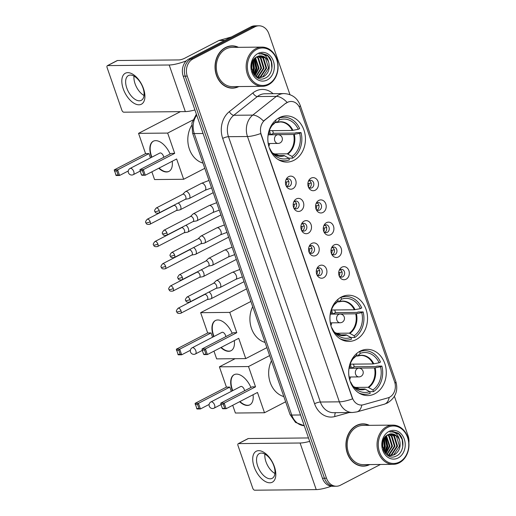 <?xml version="1.0" encoding="UTF-8"?>
<svg xmlns="http://www.w3.org/2000/svg" width="516" height="516" viewBox="0 0 516 516"><rect width="100%" height="100%" fill="white"/><g stroke="black" fill="none" stroke-linecap="round" stroke-linejoin="round"><path stroke-width="0.77" d="M341.353 297.023A23.104 18.808 89.4 0 0 330.324 322.984A23.104 18.808 89.4 0 0 348.951 341.418A23.104 18.808 89.4 0 0 356.098 339.605A23.104 18.808 89.4 0 0 367.134 313.651A23.104 18.808 89.4 0 0 348.506 295.216A23.104 18.808 89.4 0 0 341.353 297.023M360.11 351.177A23.104 18.808 89.4 0 0 349.074 377.132A23.104 18.808 89.4 0 0 367.702 395.572A23.104 18.808 89.4 0 0 374.855 393.76A23.104 18.808 89.4 0 0 385.884 367.805A23.104 18.808 89.4 0 0 367.257 349.364A23.104 18.808 89.4 0 0 360.11 351.177M279.259 117.7A23.104 18.808 89.4 0 0 268.223 143.661A23.104 18.808 89.4 0 0 286.857 162.095A23.104 18.808 89.4 0 0 294.004 160.282A23.104 18.808 89.4 0 0 305.04 134.328A23.104 18.808 89.4 0 0 286.412 115.894A23.104 18.808 89.4 0 0 279.259 117.7M292.862 188.688A6.54 5.321 -90.6 0 1 286.335 186.244A6.54 5.321 -90.6 0 1 286.264 179.168A6.54 5.321 -90.6 0 1 288.689 176.64A6.54 5.321 -90.6 0 1 295.674 180.123A6.54 5.321 -90.6 0 1 292.862 188.688M285.954 185.412A3.922 3.193 89.4 0 0 288.283 186.611A3.922 3.193 89.4 0 0 289.502 186.302A3.922 3.193 89.4 0 0 291.372 181.896A3.922 3.193 89.4 0 0 288.212 178.762A3.922 3.193 89.4 0 0 286.993 179.071A3.922 3.193 89.4 0 0 285.903 180.007M300.57 210.941A6.54 5.321 -90.6 0 1 294.043 208.496A6.54 5.321 -90.6 0 1 293.972 201.427A6.54 5.321 -90.6 0 1 296.397 198.892A6.54 5.321 -90.6 0 1 303.382 202.375A6.54 5.321 -90.6 0 1 300.57 210.941M293.662 207.664A3.922 3.193 89.4 0 0 295.99 208.864A3.922 3.193 89.4 0 0 297.203 208.554A3.922 3.193 89.4 0 0 299.08 204.149A3.922 3.193 89.4 0 0 295.913 201.021A3.922 3.193 89.4 0 0 294.7 201.324A3.922 3.193 89.4 0 0 293.61 202.266M308.278 233.2A6.54 5.321 -90.6 0 1 301.75 230.749A6.54 5.321 -90.6 0 1 301.679 223.68A6.54 5.321 -90.6 0 1 304.105 221.145A6.54 5.321 -90.6 0 1 311.09 224.634A6.54 5.321 -90.6 0 1 308.278 233.2M301.37 229.917A3.922 3.193 89.4 0 0 303.698 231.116A3.922 3.193 89.4 0 0 304.911 230.813A3.922 3.193 89.4 0 0 306.788 226.401A3.922 3.193 89.4 0 0 303.621 223.273A3.922 3.193 89.4 0 0 302.408 223.583A3.922 3.193 89.4 0 0 301.318 224.518M315.986 255.452A6.54 5.321 -90.6 0 1 309.452 253.008A6.54 5.321 -90.6 0 1 309.387 245.932A6.54 5.321 -90.6 0 1 311.812 243.404A6.54 5.321 -90.6 0 1 318.798 246.887A6.54 5.321 -90.6 0 1 315.986 255.452M309.078 252.176A3.922 3.193 89.4 0 0 311.406 253.375A3.922 3.193 89.4 0 0 312.619 253.066A3.922 3.193 89.4 0 0 314.489 248.66A3.922 3.193 89.4 0 0 311.329 245.526A3.922 3.193 89.4 0 0 310.116 245.835A3.922 3.193 89.4 0 0 309.026 246.771M323.693 277.705A6.54 5.321 -90.6 0 1 317.159 275.26A6.54 5.321 -90.6 0 1 317.095 268.191A6.54 5.321 -90.6 0 1 319.52 265.656A6.54 5.321 -90.6 0 1 326.499 269.139A6.54 5.321 -90.6 0 1 323.693 277.705M316.785 274.428A3.922 3.193 89.4 0 0 319.114 275.628A3.922 3.193 89.4 0 0 320.326 275.318A3.922 3.193 89.4 0 0 322.197 270.913A3.922 3.193 89.4 0 0 319.036 267.785A3.922 3.193 89.4 0 0 317.824 268.088A3.922 3.193 89.4 0 0 316.727 269.03M315.263 190.204A6.54 5.321 -90.6 0 1 308.736 187.753A6.54 5.321 -90.6 0 1 308.665 180.684A6.54 5.321 -90.6 0 1 311.09 178.149A6.54 5.321 -90.6 0 1 318.075 181.638A6.54 5.321 -90.6 0 1 315.263 190.204M308.355 186.921A3.922 3.193 89.4 0 0 310.684 188.121A3.922 3.193 89.4 0 0 311.896 187.818A3.922 3.193 89.4 0 0 313.773 183.406A3.922 3.193 89.4 0 0 310.606 180.278A3.922 3.193 89.4 0 0 309.394 180.587A3.922 3.193 89.4 0 0 308.304 181.522M322.971 212.457A6.54 5.321 -90.6 0 1 316.437 210.012A6.54 5.321 -90.6 0 1 316.373 202.936A6.54 5.321 -90.6 0 1 318.798 200.408A6.54 5.321 -90.6 0 1 325.783 203.891A6.54 5.321 -90.6 0 1 322.971 212.457M316.063 209.18A3.922 3.193 89.4 0 0 318.391 210.38A3.922 3.193 89.4 0 0 319.604 210.07A3.922 3.193 89.4 0 0 321.481 205.665A3.922 3.193 89.4 0 0 318.314 202.53A3.922 3.193 89.4 0 0 317.101 202.84A3.922 3.193 89.4 0 0 316.011 203.775M330.679 234.709A6.54 5.321 -90.6 0 1 324.145 232.265A6.54 5.321 -90.6 0 1 324.08 225.195A6.54 5.321 -90.6 0 1 326.505 222.66A6.54 5.321 -90.6 0 1 333.484 226.143A6.54 5.321 -90.6 0 1 330.679 234.709M323.771 231.432A3.922 3.193 89.4 0 0 326.099 232.632A3.922 3.193 89.4 0 0 327.312 232.323A3.922 3.193 89.4 0 0 329.182 227.917A3.922 3.193 89.4 0 0 326.022 224.789A3.922 3.193 89.4 0 0 324.809 225.092A3.922 3.193 89.4 0 0 323.719 226.034M338.38 256.968A6.54 5.321 -90.6 0 1 331.853 254.517A6.54 5.321 -90.6 0 1 331.782 247.448A6.54 5.321 -90.6 0 1 334.207 244.913A6.54 5.321 -90.6 0 1 341.192 248.402A6.54 5.321 -90.6 0 1 338.38 256.968M331.472 253.685A3.922 3.193 89.4 0 0 333.8 254.885A3.922 3.193 89.4 0 0 335.019 254.582A3.922 3.193 89.4 0 0 336.89 250.17A3.922 3.193 89.4 0 0 333.729 247.041A3.922 3.193 89.4 0 0 332.51 247.351A3.922 3.193 89.4 0 0 331.42 248.286M346.088 279.221A6.54 5.321 -90.6 0 1 339.56 276.776A6.54 5.321 -90.6 0 1 339.489 269.7A6.54 5.321 -90.6 0 1 341.915 267.172A6.54 5.321 -90.6 0 1 348.9 270.655A6.54 5.321 -90.6 0 1 346.088 279.221M339.18 275.944A3.922 3.193 89.4 0 0 341.508 277.144A3.922 3.193 89.4 0 0 342.721 276.834A3.922 3.193 89.4 0 0 344.598 272.429A3.922 3.193 89.4 0 0 341.431 269.294A3.922 3.193 89.4 0 0 340.218 269.604A3.922 3.193 89.4 0 0 339.128 270.539M285.961 103.335A11.771 9.585 -90.6 0 1 287.431 102.381A11.771 9.585 -90.6 0 1 291.076 101.459A11.771 9.585 -90.6 0 1 300.002 108.657L394.592 381.814A11.771 9.585 -90.6 0 1 387.948 397.862L363.374 404.75A11.771 9.585 -90.6 0 1 361.323 405.047A11.771 9.585 -90.6 0 1 352.389 397.849L261.238 134.599A11.771 9.585 -90.6 0 1 264.818 120.144L285.593 103.342L288.573 101.826M340.173 269.629A3.922 3.193 -90.6 0 1 342.134 273.209A3.922 3.193 -90.6 0 1 340.238 276.834M332.465 247.377A3.922 3.193 -90.6 0 1 334.426 250.957A3.922 3.193 -90.6 0 1 332.536 254.575M324.757 225.118A3.922 3.193 -90.6 0 1 326.718 228.704A3.922 3.193 -90.6 0 1 324.828 232.323M317.05 202.865A3.922 3.193 -90.6 0 1 319.017 206.445A3.922 3.193 -90.6 0 1 317.121 210.07M309.348 180.613A3.922 3.193 -90.6 0 1 311.309 184.193A3.922 3.193 -90.6 0 1 309.413 187.811M317.772 268.114A3.922 3.193 -90.6 0 1 319.733 271.7A3.922 3.193 -90.6 0 1 317.843 275.318M310.064 245.861A3.922 3.193 -90.6 0 1 312.032 249.447A3.922 3.193 -90.6 0 1 310.135 253.066M302.357 223.609A3.922 3.193 -90.6 0 1 304.324 227.188A3.922 3.193 -90.6 0 1 302.428 230.813M294.655 201.35A3.922 3.193 -90.6 0 1 296.616 204.936A3.922 3.193 -90.6 0 1 294.72 208.554M286.948 179.097A3.922 3.193 -90.6 0 1 288.908 182.683A3.922 3.193 -90.6 0 1 287.019 186.302M238.476 47.33A21.143 17.215 89.4 0 0 232.039 45.866A21.143 17.215 89.4 0 0 225.498 47.524A21.143 17.215 89.4 0 0 215.398 71.279A21.143 17.215 89.4 0 0 232.445 88.152A21.143 17.215 89.4 0 0 238.85 86.559M231.432 88.12A21.143 17.215 89.4 0 0 232.935 87.92M369.372 425.339A21.143 17.215 89.4 0 0 362.942 423.875A21.143 17.215 89.4 0 0 356.395 425.532A21.143 17.215 89.4 0 0 346.3 449.288A21.143 17.215 89.4 0 0 363.348 466.154A21.143 17.215 89.4 0 0 369.753 464.568M362.335 466.129A21.143 17.215 89.4 0 0 363.832 465.929M287.109 102.394L287.128 102.381A15.254 7.482 51.5 0 0 276.344 96.369A17.434 14.196 -90.6 0 1 278.524 94.95A17.434 14.196 -90.6 0 1 283.923 93.583L264.94 93.764A17.434 14.196 89.4 0 0 259.542 95.131A17.434 14.196 89.4 0 0 257.361 96.55L233.806 115.274A17.434 14.196 89.4 0 0 228.491 136.695L320.372 402.022A17.434 14.196 89.4 0 0 333.6 412.69L352.583 412.503A17.434 14.196 -90.6 0 1 339.354 401.841L247.48 136.514A15.254 3.373 -19.1 0 0 260.683 133.541L352.563 398.868A15.254 3.373 160.9 0 1 339.354 401.841L320.372 402.022A4.36 0.968 -19.1 0 0 314.573 403.738L222.699 138.411A21.795 17.744 -90.6 0 1 229.336 111.637L252.892 92.912A21.795 17.744 -90.6 0 1 273.054 93.686M289.953 94.641L268.881 33.798A13.081 10.649 89.4 0 0 258.961 25.8L254.91 25.839A13.081 10.649 89.4 0 0 250.866 26.864L188.83 59.024A13.081 10.649 89.4 0 0 183.212 76.155L322.455 478.261L324.48 478.242A13.081 10.649 89.4 0 0 334.4 486.246A13.081 10.649 89.4 0 1 324.48 478.242L185.238 76.136L324.48 478.242L326.505 478.222A13.081 10.649 89.4 0 0 336.426 486.227A13.081 10.649 89.4 0 0 340.47 485.201L380.46 464.465M188.83 59.024L190.855 59.005A13.081 10.649 89.4 0 0 185.238 76.136A13.081 10.649 89.4 0 1 190.855 59.005L252.892 26.845L190.855 59.005L192.881 58.985A13.081 10.649 89.4 0 0 187.256 76.116L326.505 478.222M256.936 25.819A13.081 10.649 89.4 0 0 252.892 26.845A13.081 10.649 89.4 0 1 256.936 25.819M222.699 138.411A4.36 0.968 -19.1 0 1 228.491 136.695L247.48 136.514A17.434 14.196 -90.6 0 1 252.788 115.094A15.254 7.482 51.5 0 1 263.495 121.054L285.593 103.342M408.891 442.722A13.081 10.649 89.4 0 0 408.13 435.91L394.424 396.34M258.961 25.8A13.081 10.649 89.4 0 0 254.917 26.826L192.881 58.985M363.432 424.094A21.143 17.215 89.4 0 0 361.929 423.92M232.529 46.092A21.143 17.215 89.4 0 0 231.033 45.911M322.455 478.261A13.081 10.649 89.4 0 0 332.375 486.265L336.426 486.227M123.24 88.823A17.434 9.359 62.6 0 1 127.8 72.653A17.434 9.359 62.6 0 1 143.493 88.629A17.434 9.359 62.6 0 1 138.927 104.793A17.434 9.359 62.6 0 1 123.24 88.823M142.971 87.862A13.951 7.488 -117.4 0 0 128.452 75.555A13.951 7.488 -117.4 0 0 126.775 88.017A13.951 7.488 -117.4 0 0 141.294 100.323A13.951 7.488 -117.4 0 0 142.971 87.862M144.035 95.479A13.951 7.488 62.6 0 1 135.063 83.721A13.951 7.488 62.6 0 1 133.992 76.11M186.353 60.836A17.434 3.857 160.9 0 1 169.19 65.003L107.676 65.597A2.18 1.167 -117.4 0 0 107.373 65.667A2.18 1.167 -117.4 0 0 107.109 67.615L121.853 110.198A2.18 1.167 -117.4 0 0 123.814 112.191L185.328 111.598L169.19 65.003M194.913 109.947A17.434 3.857 160.9 0 1 185.328 111.598M107.373 65.667L117.164 60.591A2.18 1.167 62.6 0 1 117.474 60.514L178.988 59.927A4.36 0.968 -19.1 0 0 184.78 58.205L218.919 40.512A2.18 1.774 -90.6 0 1 219.216 40.396L231.316 36.997M268.604 83.992A18.744 15.261 89.4 0 0 276.66 59.437A18.744 15.261 89.4 0 0 256.639 49.446A18.744 15.261 89.4 0 0 248.583 73.994A18.744 15.261 89.4 0 0 268.604 83.992M268.372 84.798A19.614 15.97 89.4 0 0 277.743 62.758A19.614 15.97 89.4 0 0 261.928 47.104A19.614 15.97 89.4 0 0 255.852 48.646A19.614 15.97 89.4 0 0 246.487 70.679A19.614 15.97 89.4 0 0 262.302 86.333A19.614 15.97 89.4 0 0 268.372 84.798M261.928 47.104L232.058 47.395A19.614 15.97 89.4 0 0 225.982 48.93A19.614 15.97 89.4 0 0 216.617 70.969A19.614 15.97 89.4 0 0 232.432 86.624L262.302 86.333M237.986 47.337A20.924 17.034 89.4 0 0 232.045 46.085L230.02 46.105A20.924 17.034 89.4 0 0 229.53 46.117M232.045 46.085A20.924 17.034 89.4 0 0 225.569 47.724A20.924 17.034 89.4 0 0 215.572 71.234A20.924 17.034 89.4 0 0 232.445 87.933A20.924 17.034 89.4 0 0 238.36 86.565M258.135 56.25L261.064 58.095L264.115 68.144L258.368 76.832L257.361 77.252M257.806 56.373L260.425 58.102L263.483 68.151L257.729 76.839L257.045 77.142M259.425 55.928L263.592 58.069L266.649 68.118L260.896 76.807L258.632 77.548M258.316 77.6L257.368 77.664M259.103 55.986L262.96 58.076L266.017 68.125L260.264 76.813L258.316 77.497M258 77.555L257.323 77.645M268.746 62.507A10.9 8.875 89.4 0 0 260.477 55.838A10.9 8.875 89.4 0 0 257.103 56.696C245.751 61.668 254.136 84.256 265.301 78.039C273.532 74.756 274.331 59.656 267.004 55.025L261.831 53.464L258.948 53.98C264.044 53.354 267.307 56.199 268.746 62.507C270.165 68.854 268.391 73.614 263.424 76.787L259.896 77.639L255.813 76.581M260.399 55.838L265.488 58.056L268.546 68.099L262.792 76.794L259.58 77.639M259.896 77.639L256.684 77.245M252.917 60.998L253.995 68.241L252.73 72.33M252.595 61.707L253.356 68.247L252.44 71.608M254.214 58.998L256.523 68.215L253.878 74.414M253.891 59.411L255.891 68.222L253.595 73.975M255.517 57.702L259.051 68.189L254.988 75.794M255.188 57.979L258.419 68.196L254.717 75.491M256.833 56.831L258.529 58.121L261.586 68.17L256.091 76.723M256.497 57.018L257.897 58.127L260.954 68.177L255.781 76.549M258.032 53.458A14.384 11.713 89.4 0 0 251.847 72.305A14.384 11.713 89.4 0 0 267.211 79.974A14.384 11.713 89.4 0 0 273.396 61.133A14.384 11.713 89.4 0 0 258.032 53.458M229.936 87.946A20.924 17.034 89.4 0 0 230.42 87.952L232.445 87.933M261.818 53.464L268.068 56.16L271.306 61.578L271.88 68.383L271.455 70.531M254.646 58.508L256.691 68.525L254.311 75.007M253.156 60.553L254.156 68.551L252.969 72.859M251.698 65.093L251.666 68.241M254.84 58.308L257.007 68.525L254.485 75.22M253.337 60.237L254.472 68.551L253.137 73.182M251.885 63.99L251.827 69.357M269.662 148.872L269.933 148.731A19.963 16.254 89.4 0 0 273.622 154.226A19.963 16.254 89.4 0 0 288.799 158.154L284.013 155.522L276.899 155.587M269.288 130.729A17.086 13.913 -90.6 0 1 270.661 134.702L273.39 133.289A20.705 16.86 89.4 0 0 272.571 130.651M273.39 133.289L295.158 133.076L295.978 132.657L301.041 132.606A21.795 17.744 89.4 0 1 292.656 158.154L288.818 158.193M277.872 159.399A21.795 17.744 89.4 0 0 284.31 160.811A21.795 17.744 89.4 0 0 289.392 159.85L288.799 158.154M292.656 158.154L292.069 156.458A19.963 16.254 89.4 0 0 299.661 133.321L301.041 132.606M275.654 120.183L276.137 121.576A19.963 16.254 89.4 0 0 273.332 124.014A19.963 16.254 89.4 0 0 268.539 144.712L268.436 144.77M299.661 133.321L293.63 134.483L270.661 134.702M273.699 153.955L287.277 153.826L292.069 156.458M269.475 148.382L269.933 148.731M273.577 124.163L272.384 125.124A17.292 14.08 89.4 0 1 273.667 124.085L276.137 121.576M191.559 125.549A23.975 19.518 89.4 0 0 202.982 163.108M278.382 118.19L278.814 118.183A21.795 17.744 89.4 0 1 283.89 117.222A21.795 17.744 89.4 0 1 299.648 128.587L298.267 129.303A19.963 16.254 89.4 0 0 279.401 119.886L278.814 118.183M269.3 130.683L292.237 130.464L298.267 129.303M279.401 119.886L276.931 122.395L275.125 122.602M292.927 130.38A17.292 14.08 89.4 0 0 276.931 122.395L276.46 122.589M268.791 132.238A16.389 13.345 -90.6 0 1 269.584 134.799M269.668 143.513A16.389 13.345 -90.6 0 1 268.823 146.351M172.196 161.282A17.002 9.127 62.6 0 1 168.925 171.409A17.002 9.127 62.6 0 1 158.767 168.248M151.569 157.328A17.002 9.127 62.6 0 1 151.233 156.406A17.002 9.127 62.6 0 1 153.278 141.223A17.002 9.127 62.6 0 1 170.112 154.007M128.278 170.964L119.57 175.479L116.177 175.517L114.23 169.893L145.577 153.639L138.546 133.354L180.419 111.65M204.787 168.319L183.657 179.271L154.548 179.549L151.872 171.822M145.577 153.639L148.963 153.607L150.453 157.909M183.657 179.271L176.633 158.986L145.286 175.234L141.894 175.266L141.468 174.795L145.286 175.234L143.338 169.609L142.461 170.757L143.848 174.776M174.685 153.362L171.293 153.394L139.946 169.641L143.338 169.609L174.685 153.362L167.661 133.076L138.546 133.354M167.661 133.076L192.713 120.086M114.23 169.893L117.622 169.861L148.963 153.607M114.359 171.028L116.739 171.002L117.622 169.861L119.57 175.479L118.132 175.021L116.739 171.002M115.752 175.047L118.132 175.021M142.461 170.757L140.081 170.783L141.468 174.795M139.946 169.641L140.081 170.783M163.72 157.316A3.489 1.871 -117.4 0 0 160.315 152.929A3.489 1.871 -117.4 0 0 159.825 153.046L130.109 168.448A3.489 1.871 62.6 0 1 130.606 168.332A3.489 1.871 62.6 0 1 133.741 171.525A3.489 1.871 62.6 0 1 133.321 174.64L140.184 171.086M169.087 171.318A17.002 9.127 62.6 0 1 166.855 171.809A17.002 9.127 62.6 0 1 159.096 168.074M151.891 157.161A17.002 9.127 62.6 0 1 153.446 141.139M331.756 328.195L332.027 328.053A19.963 16.254 89.4 0 0 335.716 333.549A19.963 16.254 89.4 0 0 350.899 337.477L346.107 334.845L338.993 334.91M331.382 310.051A17.086 13.913 -90.6 0 1 332.755 314.025L335.484 312.612A20.705 16.86 89.4 0 0 334.665 309.974M335.484 312.612L357.253 312.399L358.072 311.98L363.135 311.928A21.795 17.744 89.4 0 1 354.75 337.477L350.912 337.516M339.973 338.722A21.795 17.744 89.4 0 0 346.404 340.134A21.795 17.744 89.4 0 0 351.486 339.173L350.899 337.477M354.75 337.477L354.163 335.781A19.963 16.254 89.4 0 0 361.755 312.644L363.135 311.928M337.748 299.506L338.232 300.899A19.963 16.254 89.4 0 0 335.426 303.337A19.963 16.254 89.4 0 0 330.64 324.035L330.537 324.093M361.755 312.644L355.724 313.805L332.755 314.025M335.8 333.278L349.377 333.149L354.163 335.781M331.575 327.705L332.027 328.053M334.484 304.44A17.292 14.08 89.4 0 1 335.761 303.408L338.232 300.899M252.692 306.652A23.975 19.518 89.4 0 0 265.076 342.43M340.476 297.513L340.908 297.506A21.795 17.744 89.4 0 1 345.991 296.545A21.795 17.744 89.4 0 1 361.742 307.91L360.368 308.626A19.963 16.254 89.4 0 0 341.495 299.203L340.908 297.506M331.401 310.006L354.331 309.787L360.368 308.626M341.495 299.203L339.025 301.718L337.219 301.925M355.021 309.703A17.292 14.08 89.4 0 0 339.025 301.718L338.56 301.912M330.885 311.561A16.389 13.345 -90.6 0 1 331.678 314.121M331.762 322.835A16.389 13.345 -90.6 0 1 330.924 325.673M234.296 340.605A17.002 9.127 62.6 0 1 231.026 350.732A17.002 9.127 62.6 0 1 220.867 347.571M213.663 336.651A17.002 9.127 62.6 0 1 213.327 335.729A17.002 9.127 62.6 0 1 215.372 320.546A17.002 9.127 62.6 0 1 232.206 333.33M190.372 350.287L181.664 354.802L178.272 354.84L176.324 349.216L207.671 332.962L200.647 312.677L246.538 288.889M266.882 347.642L245.751 358.594L216.643 358.872L213.966 351.144M207.671 332.962L211.063 332.93L212.547 337.232M245.751 358.594L238.727 338.309L207.38 354.557L203.994 354.589L203.568 354.118L207.38 354.557L205.433 348.932L204.555 350.08L205.949 354.099M236.78 332.685L233.387 332.717L202.046 348.964L205.433 348.932L236.78 332.685L229.755 312.399L200.647 312.677M229.755 312.399L250.886 301.447M176.324 349.216L179.716 349.184L211.063 332.93M176.459 350.351L178.839 350.325L179.716 349.184L181.664 354.802L180.226 354.344L178.839 350.325M177.846 354.369L180.226 354.344M204.555 350.08L202.175 350.106L203.568 354.118M202.046 348.964L202.175 350.106M225.821 336.638A3.489 1.871 -117.4 0 0 222.415 332.252A3.489 1.871 -117.4 0 0 221.919 332.368L192.21 347.771A3.489 1.871 62.6 0 1 192.7 347.655A3.489 1.871 62.6 0 1 195.841 350.848A3.489 1.871 62.6 0 1 195.416 353.963L202.278 350.409M231.187 350.641A17.002 9.127 62.6 0 1 228.949 351.132A17.002 9.127 62.6 0 1 221.19 347.397M213.992 336.484A17.002 9.127 62.6 0 1 215.54 320.462M350.506 382.343L350.777 382.208A19.963 16.254 89.4 0 0 354.466 387.703A19.963 16.254 89.4 0 0 369.65 391.625L364.864 388.993L357.743 389.064M350.138 364.199A17.086 13.913 -90.6 0 1 351.506 368.179L354.234 366.76A20.705 16.86 89.4 0 0 353.415 364.128M354.234 366.76L376.003 366.553L376.822 366.128L381.885 366.076A21.795 17.744 89.4 0 1 373.5 391.631L369.662 391.663M358.723 392.87A21.795 17.744 89.4 0 0 365.16 394.288A21.795 17.744 89.4 0 0 370.236 393.321L369.65 391.625M373.5 391.631L372.913 389.935A19.963 16.254 89.4 0 0 380.511 366.792L381.885 366.076M356.498 353.654L356.982 355.047A19.963 16.254 89.4 0 0 354.176 357.485A19.963 16.254 89.4 0 0 349.39 378.189L349.287 378.241M380.511 366.792L374.474 367.953L351.506 368.179M354.55 387.432L368.127 387.297L372.913 389.935M350.325 381.853L350.777 382.208M354.428 357.633L353.228 358.601A17.292 14.08 89.4 0 1 354.511 357.562L356.982 355.047M271.442 360.807A23.975 19.518 89.4 0 0 283.826 396.578M359.233 351.667L359.658 351.66A21.795 17.744 89.4 0 1 364.741 350.693A21.795 17.744 89.4 0 1 380.498 362.064L379.118 362.774A19.963 16.254 89.4 0 0 360.245 353.357L359.658 351.66M350.151 364.161L373.081 363.941L379.118 362.774M360.245 353.357L357.782 355.866L355.976 356.079M373.771 363.851A17.292 14.08 89.4 0 0 357.782 355.866L357.311 356.066M349.635 365.715A16.389 13.345 -90.6 0 1 350.428 368.269M350.512 376.99A16.389 13.345 -90.6 0 1 349.674 379.821M253.046 394.759A17.002 9.127 62.6 0 1 249.776 404.879A17.002 9.127 62.6 0 1 239.618 401.719M232.413 390.799A17.002 9.127 62.6 0 1 232.077 389.883A17.002 9.127 62.6 0 1 234.122 374.693A17.002 9.127 62.6 0 1 250.957 387.477M209.128 404.441L200.414 408.956L197.022 408.988L195.08 403.364L226.421 387.116L219.397 366.831L235.083 358.697M285.632 401.79L264.502 412.742L235.393 413.026L232.716 405.292M226.421 387.116L229.814 387.084L231.303 391.38M264.502 412.742L257.478 392.457L226.137 408.711L222.744 408.743L222.319 408.272L226.137 408.711L224.189 403.086L223.305 404.228L224.699 408.246M255.53 386.832L252.137 386.865L220.796 403.119L224.189 403.086L255.53 386.832L248.506 366.547L219.397 366.831M248.506 366.547L269.636 355.595M195.08 403.364L198.466 403.331L229.814 387.084M195.209 404.499L197.589 404.48L198.466 403.331L200.414 408.956L198.976 408.498L197.589 404.48M196.602 408.517L198.976 408.498M223.305 404.228L220.925 404.254L222.319 408.272M220.796 403.119L220.925 404.254M244.571 390.793A3.489 1.871 -117.4 0 0 241.165 386.407A3.489 1.871 -117.4 0 0 240.669 386.523L210.96 401.925A3.489 1.871 62.6 0 1 211.45 401.809A3.489 1.871 62.6 0 1 214.591 405.002A3.489 1.871 62.6 0 1 214.172 408.117L221.035 404.557M249.938 404.789A17.002 9.127 62.6 0 1 247.699 405.286A17.002 9.127 62.6 0 1 239.946 401.551M232.742 390.631A17.002 9.127 62.6 0 1 234.29 374.61M311.303 182.961L307.865 183.677M308.342 186.895A4.792 3.902 89.4 0 0 308.949 183.67M179.626 209.915A3.922 2.109 -117.4 0 0 179.858 209.896A3.922 2.109 -117.4 0 0 180.181 209.786A3.922 2.109 -117.4 0 0 180.652 206.284A3.922 2.109 -117.4 0 0 178.188 203.007M176.182 210.593A2.832 1.522 -117.4 0 0 176.414 210.509A2.832 1.522 -117.4 0 0 176.756 207.98A2.832 1.522 -117.4 0 0 174.208 205.387A2.832 1.522 -117.4 0 0 173.808 205.478L147.228 219.255C145.609 221.177 145.151 222.325 145.854 222.699A2.832 0.626 160.9 0 0 146.409 222.873A2.832 0.626 -19.1 0 0 150.175 221.757A2.832 1.522 -117.4 0 0 147.228 219.255M308.697 181.084L309.652 180.794M319.011 205.213L315.573 205.936M316.05 209.148A4.792 3.902 89.4 0 0 316.656 205.923M187.334 232.174A3.922 2.109 -117.4 0 0 187.566 232.148A3.922 2.109 -117.4 0 0 187.889 232.039A3.922 2.109 -117.4 0 0 188.359 228.536A3.922 2.109 -117.4 0 0 185.895 225.266M183.89 232.845A2.832 1.522 -117.4 0 0 184.122 232.768A2.832 1.522 -117.4 0 0 184.464 230.233A2.832 1.522 -117.4 0 0 181.909 227.64A2.832 1.522 -117.4 0 0 181.509 227.737L154.935 241.514C153.31 243.429 152.859 244.578 153.562 244.958A2.832 0.626 160.9 0 0 154.116 245.126A2.832 0.626 -19.1 0 0 157.883 244.01A2.832 1.522 -117.4 0 0 154.935 241.514M316.405 203.336L317.359 203.052M326.718 227.472L323.28 228.188M323.758 231.4A4.792 3.902 89.4 0 0 324.364 228.175M195.042 254.427A3.922 2.109 -117.4 0 0 195.274 254.407A3.922 2.109 -117.4 0 0 195.59 254.298A3.922 2.109 -117.4 0 0 196.067 250.789A3.922 2.109 -117.4 0 0 193.603 247.519M191.597 255.097A2.832 1.522 -117.4 0 0 191.823 255.02A2.832 1.522 -117.4 0 0 192.165 252.492A2.832 1.522 -117.4 0 0 189.617 249.892A2.832 1.522 -117.4 0 0 189.217 249.989L162.643 263.766C161.018 265.682 160.56 266.83 161.269 267.211A2.832 0.626 160.9 0 0 161.824 267.385A2.832 0.626 -19.1 0 0 165.591 266.269A2.832 1.522 -117.4 0 0 162.643 263.766M324.113 225.589L325.067 225.305M334.426 249.725L330.988 250.441M331.466 253.659A4.792 3.902 89.4 0 0 332.072 250.434M202.743 276.679A3.922 2.109 -117.4 0 0 202.982 276.66A3.922 2.109 -117.4 0 0 203.298 276.55A3.922 2.109 -117.4 0 0 203.768 273.048A3.922 2.109 -117.4 0 0 201.305 269.771M199.299 277.356A2.832 1.522 -117.4 0 0 199.531 277.273A2.832 1.522 -117.4 0 0 199.873 274.744A2.832 1.522 -117.4 0 0 197.325 272.151A2.832 1.522 -117.4 0 0 196.925 272.242L170.345 286.019C168.726 287.941 168.268 289.089 168.977 289.463A2.832 0.626 160.9 0 0 169.532 289.637A2.832 0.626 -19.1 0 0 173.299 288.521A2.832 1.522 -117.4 0 0 170.345 286.019M331.814 247.848L332.775 247.557M342.127 271.977L338.696 272.7M339.167 275.912A4.792 3.902 89.4 0 0 339.773 272.687M210.451 298.938A3.922 2.109 -117.4 0 0 210.683 298.912A3.922 2.109 -117.4 0 0 211.005 298.803A3.922 2.109 -117.4 0 0 211.476 295.3A3.922 2.109 -117.4 0 0 209.012 292.03M207.006 299.609A2.832 1.522 -117.4 0 0 207.239 299.532A2.832 1.522 -117.4 0 0 207.58 296.997A2.832 1.522 -117.4 0 0 205.033 294.404A2.832 1.522 -117.4 0 0 204.633 294.501L178.052 308.278C176.433 310.193 175.975 311.341 176.678 311.722A2.832 0.626 160.9 0 0 177.233 311.89A2.832 0.626 -19.1 0 0 181 310.774A2.832 1.522 -117.4 0 0 178.052 308.278M339.522 270.1L340.483 269.816M288.908 181.445L285.471 182.167M285.948 185.379A4.792 3.902 89.4 0 0 286.554 182.154M188.63 198.666A3.922 2.109 -117.4 0 0 188.862 198.647A3.922 2.109 -117.4 0 0 189.185 198.537A3.922 2.109 -117.4 0 0 189.656 195.029A3.922 2.109 -117.4 0 0 186.128 191.436A3.922 2.109 -117.4 0 0 185.573 191.571A3.922 2.109 -117.4 0 0 185.302 191.765L182.703 194.287M185.186 199.337A2.832 1.522 -117.4 0 0 185.418 199.26A2.832 1.522 -117.4 0 0 185.76 196.731A2.832 1.522 -117.4 0 0 183.212 194.132A2.832 1.522 -117.4 0 0 182.812 194.229L156.232 208.006C154.613 209.922 154.155 211.07 154.858 211.45A2.832 0.626 160.9 0 0 155.413 211.625A2.832 0.626 -19.1 0 0 159.186 210.509A2.832 1.522 -117.4 0 0 156.232 208.006M286.296 179.568L287.257 179.284M296.616 203.704L293.178 204.42M293.649 207.638A4.792 3.902 89.4 0 0 294.255 204.407M196.338 220.925A3.922 2.109 -117.4 0 0 196.57 220.9A3.922 2.109 -117.4 0 0 196.893 220.79A3.922 2.109 -117.4 0 0 197.364 217.288A3.922 2.109 -117.4 0 0 193.835 213.689A3.922 2.109 -117.4 0 0 193.281 213.824A3.922 2.109 -117.4 0 0 193.003 214.024L190.41 216.539M192.894 221.596A2.832 1.522 -117.4 0 0 193.126 221.512A2.832 1.522 -117.4 0 0 193.468 218.984A2.832 1.522 -117.4 0 0 190.92 216.391A2.832 1.522 -117.4 0 0 190.52 216.481L163.94 230.259C162.321 232.181 161.863 233.329 162.566 233.703A2.832 0.626 160.9 0 0 163.121 233.877A2.832 0.626 -19.1 0 0 166.887 232.761A2.832 1.522 -117.4 0 0 163.94 230.259M294.004 201.82L294.965 201.537M304.317 225.956L300.88 226.672M301.357 229.891A4.792 3.902 89.4 0 0 301.963 226.666M204.046 243.178A3.922 2.109 -117.4 0 0 204.278 243.152A3.922 2.109 -117.4 0 0 204.6 243.042A3.922 2.109 -117.4 0 0 205.071 239.54A3.922 2.109 -117.4 0 0 201.543 235.947A3.922 2.109 -117.4 0 0 200.988 236.076A3.922 2.109 -117.4 0 0 200.711 236.276L198.118 238.792M200.601 243.849A2.832 1.522 -117.4 0 0 200.834 243.771A2.832 1.522 -117.4 0 0 201.175 241.236A2.832 1.522 -117.4 0 0 198.621 238.644A2.832 1.522 -117.4 0 0 198.221 238.74L171.647 252.518C170.022 254.433 169.57 255.581 170.274 255.962A2.832 0.626 160.9 0 0 170.828 256.13A2.832 0.626 -19.1 0 0 174.595 255.014A2.832 1.522 -117.4 0 0 171.647 252.518M301.712 224.079L302.666 223.789M312.025 248.209L308.587 248.931M309.065 252.143A4.792 3.902 89.4 0 0 309.671 248.918M211.754 265.43A3.922 2.109 -117.4 0 0 211.986 265.411A3.922 2.109 -117.4 0 0 212.302 265.301A3.922 2.109 -117.4 0 0 212.779 261.793A3.922 2.109 -117.4 0 0 209.244 258.2A3.922 2.109 -117.4 0 0 208.696 258.335A3.922 2.109 -117.4 0 0 208.419 258.529L205.82 261.051M208.309 266.101A2.832 1.522 -117.4 0 0 208.541 266.024A2.832 1.522 -117.4 0 0 208.877 263.495A2.832 1.522 -117.4 0 0 206.329 260.896A2.832 1.522 -117.4 0 0 205.929 260.993L179.355 274.77C177.73 276.686 177.272 277.834 177.981 278.214A2.832 0.626 160.9 0 0 178.536 278.388A2.832 0.626 -19.1 0 0 182.303 277.273A2.832 1.522 -117.4 0 0 179.355 274.77M309.419 246.332L310.374 246.048M319.733 270.468L316.295 271.184M316.772 274.402A4.792 3.902 89.4 0 0 317.379 271.171M219.455 287.689A3.922 2.109 -117.4 0 0 219.693 287.664A3.922 2.109 -117.4 0 0 220.01 287.554A3.922 2.109 -117.4 0 0 220.487 284.052A3.922 2.109 -117.4 0 0 216.952 280.452A3.922 2.109 -117.4 0 0 216.398 280.588A3.922 2.109 -117.4 0 0 216.127 280.788L213.527 283.303M216.01 288.36A2.832 1.522 -117.4 0 0 216.243 288.276A2.832 1.522 -117.4 0 0 216.585 285.748A2.832 1.522 -117.4 0 0 214.037 283.155A2.832 1.522 -117.4 0 0 213.637 283.245L187.056 297.029C185.438 298.945 184.98 300.093 185.689 300.467A2.832 0.626 160.9 0 0 186.244 300.641A2.832 0.626 -19.1 0 0 190.011 299.525A2.832 1.522 -117.4 0 0 187.056 297.029M317.127 268.584L318.082 268.301M254.136 466.832A17.434 9.359 62.6 0 1 258.697 450.662A17.434 9.359 62.6 0 1 274.389 466.632A17.434 9.359 62.6 0 1 269.829 482.802A17.434 9.359 62.6 0 1 254.136 466.832M273.867 465.871A13.951 7.488 -117.4 0 0 259.348 453.564A13.951 7.488 -117.4 0 0 257.671 466.025A13.951 7.488 -117.4 0 0 272.19 478.332A13.951 7.488 -117.4 0 0 273.867 465.871M274.938 473.488A13.951 7.488 62.6 0 1 265.959 461.73A13.951 7.488 62.6 0 1 264.895 454.119M309.671 441.361A17.434 3.857 160.9 0 1 300.086 443.012L238.579 443.599A2.18 1.167 -117.4 0 0 238.269 443.676A2.18 1.167 -117.4 0 0 238.005 445.624L252.75 488.2A2.18 1.167 -117.4 0 0 254.71 490.2L316.224 489.607L300.086 443.012M331.324 486.207A17.434 3.857 160.9 0 1 316.224 489.607M238.269 443.676L248.061 438.6A2.18 1.167 62.6 0 1 248.37 438.523L308.491 437.949M399.5 462.001A18.744 15.261 89.4 0 0 407.556 437.445A18.744 15.261 89.4 0 0 387.535 427.448A18.744 15.261 89.4 0 0 379.479 452.003A18.744 15.261 89.4 0 0 399.5 462.001M399.268 462.807A19.614 15.97 89.4 0 0 408.64 440.767A19.614 15.97 89.4 0 0 392.824 425.113A19.614 15.97 89.4 0 0 386.748 426.655A19.614 15.97 89.4 0 0 377.383 448.688A19.614 15.97 89.4 0 0 393.198 464.342A19.614 15.97 89.4 0 0 399.268 462.807M392.824 425.113L362.954 425.403A19.614 15.97 89.4 0 0 356.885 426.938A19.614 15.97 89.4 0 0 347.513 448.978A19.614 15.97 89.4 0 0 363.328 464.632L393.198 464.342M368.882 425.345A20.924 17.034 89.4 0 0 362.942 424.094L360.916 424.113A20.924 17.034 89.4 0 0 360.426 424.126M362.942 424.094A20.924 17.034 89.4 0 0 356.466 425.732A20.924 17.034 89.4 0 0 346.475 449.243A20.924 17.034 89.4 0 0 363.341 465.942A20.924 17.034 89.4 0 0 369.256 464.574M389.032 434.259L391.96 436.104L395.011 446.153L389.264 454.841L388.258 455.26M388.709 434.375L391.328 436.11L394.379 446.159L388.632 454.848L387.942 455.151M390.322 433.93L394.488 436.078L397.546 446.127L391.792 454.815L389.528 455.557M389.212 455.609L388.264 455.673M389.999 433.988L393.856 436.085L396.914 446.134L391.16 454.822L389.212 455.505M388.896 455.563L388.219 455.654M399.642 440.509A10.9 8.875 89.4 0 0 391.373 433.846A10.9 8.875 89.4 0 0 388 434.698C376.648 439.677 385.033 462.259 396.198 456.047C404.428 452.758 405.234 437.665 397.901 433.034L392.728 431.473L389.844 431.982C394.94 431.363 398.204 434.208 399.642 440.509C401.061 446.862 399.287 451.623 394.327 454.79L390.799 455.647L386.716 454.59M391.296 433.846L396.385 436.059L399.442 446.108L393.689 454.796L390.483 455.647M390.799 455.647L387.58 455.254M383.814 439.006L384.891 446.25L383.627 450.339M383.491 439.716L384.259 446.256L383.336 449.617M385.11 437.007L387.419 446.224L384.775 452.422M384.788 437.42L386.787 446.23L384.491 451.984M386.413 435.71L389.954 446.198L385.884 453.803M386.084 435.988L389.316 446.205L385.613 453.5M387.729 434.84L389.425 436.13L392.483 446.172L386.987 454.731M387.393 435.027L388.793 436.136L391.85 446.179L386.678 454.557M388.929 431.466A14.384 11.713 89.4 0 0 382.743 450.307A14.384 11.713 89.4 0 0 398.107 457.982A14.384 11.713 89.4 0 0 404.292 439.135A14.384 11.713 89.4 0 0 388.929 431.466M360.832 465.954A20.924 17.034 89.4 0 0 361.316 465.961L363.341 465.942M392.715 431.473L398.965 434.169L402.203 439.587L402.777 446.392L402.351 448.533M385.549 436.51L387.587 446.534L385.207 453.016M384.052 438.561L385.059 446.559L383.872 450.868M382.595 443.096L382.562 446.25M385.736 436.317L387.903 446.534L385.381 453.229M384.233 438.245L385.375 446.553L384.033 451.19M382.782 441.999L382.724 447.366M264.818 120.144L264.456 120.144M229.336 111.637A4.36 2.135 -128.5 0 0 233.806 115.274L252.788 115.094L276.344 96.369L257.361 96.55A4.36 2.135 -128.5 0 1 252.892 92.912M395.017 383.311A15.254 3.373 -19.1 0 0 395.843 381.556L300.138 105.18A15.254 3.373 160.9 0 1 299.286 106.967M361.813 405.028A15.254 8.656 74.3 0 1 356.937 411.884L352.583 412.503M389.187 397.404A15.254 8.656 74.3 0 1 384.317 404.209L356.937 411.884M349.132 412.536L334.916 416.528A21.795 17.744 -90.6 0 1 314.573 403.738M254.917 26.826L250.866 26.864M187.256 76.116L183.212 76.155M335.639 412.671A4.36 2.47 -105.7 0 0 334.916 416.528M196.719 115.165A17.434 14.196 89.4 0 0 194.274 133.567L203.059 133.483M290.044 414.529A8.72 1.929 -19.1 0 0 291.753 415.058A17.434 14.196 89.4 0 0 304.253 425.713L295.52 422.411L290.044 414.529L192.565 133.031A8.72 1.929 -19.1 0 0 194.274 133.567L291.753 415.058L300.538 414.974M224.654 40.454L218.919 40.512M117.474 60.514L107.676 65.597M219.216 40.396L224.873 40.338M272.648 153.129L280.401 156.142A17.086 13.913 89.4 0 0 284.013 155.522M287.876 154.013A17.292 14.08 89.4 0 0 294.32 134.399M272.654 153.142A17.292 14.08 89.4 0 0 284.613 155.703M287.277 153.826A17.086 13.913 89.4 0 0 293.63 134.483M292.237 130.464A17.086 13.913 89.4 0 0 280.072 121.969A17.086 13.913 89.4 0 0 276.853 122.466M277.982 134.715A4.36 4.36 0 0 1 282.142 137.649A4.36 4.36 0 0 1 278.066 143.435A4.36 3.548 -90.6 0 1 274.764 140.771A4.36 3.548 -90.6 0 1 276.634 135.057A4.36 3.548 -90.6 0 1 277.982 134.715L268.197 134.811M346.713 335.026A17.292 14.08 89.4 0 1 334.755 332.465L342.501 335.465A17.086 13.913 89.4 0 0 346.107 334.845M349.977 333.336A17.292 14.08 89.4 0 0 356.414 313.722M349.377 333.149A17.086 13.913 89.4 0 0 355.724 313.805M354.331 309.787A17.086 13.913 89.4 0 0 342.173 301.292A17.086 13.913 89.4 0 0 338.947 301.789M340.083 314.038A4.36 4.36 0 0 1 344.243 316.972A4.36 4.36 0 0 1 340.167 322.758A4.36 3.548 -90.6 0 1 336.858 320.094A4.36 3.548 -90.6 0 1 338.728 314.379A4.36 3.548 -90.6 0 1 340.083 314.038L330.292 314.134M365.463 389.18A17.292 14.08 89.4 0 1 353.505 386.613L361.252 389.612A17.086 13.913 89.4 0 0 364.864 388.993M368.727 387.484A17.292 14.08 89.4 0 0 375.164 367.869M368.127 387.297A17.086 13.913 89.4 0 0 374.474 367.953M373.081 363.941A17.086 13.913 89.4 0 0 360.923 355.44A17.086 13.913 89.4 0 0 357.698 355.937M358.833 368.192A4.36 4.36 0 0 1 362.993 371.12A4.36 4.36 0 0 1 358.917 376.906A4.36 3.548 -90.6 0 1 355.608 374.242A4.36 3.548 -90.6 0 1 357.485 368.534A4.36 3.548 -90.6 0 1 358.833 368.192L349.048 368.282M176.414 210.509L149.834 224.286A2.832 1.522 -117.4 0 0 150.175 221.757M184.122 232.768L157.541 246.545A2.832 1.522 -117.4 0 0 157.883 244.01M191.823 255.02L165.249 268.797A2.832 1.522 -117.4 0 0 165.591 266.269M199.531 277.273L172.957 291.056A2.832 1.522 -117.4 0 0 173.299 288.521M207.239 299.532L180.665 313.309A2.832 1.522 -117.4 0 0 181 310.774M189.185 198.537L205.052 190.307A3.922 2.109 -117.4 0 0 205.523 186.805A3.922 2.109 -117.4 0 0 205.445 186.579A3.922 2.109 -117.4 0 0 201.44 183.341L208.986 180.439M185.418 199.26L158.844 213.037A2.832 1.522 -117.4 0 0 159.186 210.509M196.893 220.79L212.76 212.566A3.922 2.109 -117.4 0 0 213.231 209.057A3.922 2.109 -117.4 0 0 213.147 208.832A3.922 2.109 -117.4 0 0 209.148 205.6L216.688 202.698M193.126 221.512L166.545 235.296A2.832 1.522 -117.4 0 0 166.887 232.761M204.6 243.042L220.467 234.819A3.922 2.109 -117.4 0 0 220.938 231.316A3.922 2.109 -117.4 0 0 220.854 231.084A3.922 2.109 -117.4 0 0 216.855 227.853L224.395 224.95M200.834 243.771L174.253 257.548A2.832 1.522 -117.4 0 0 174.595 255.014M212.302 265.301L228.175 257.071A3.922 2.109 -117.4 0 0 228.646 253.569A3.922 2.109 -117.4 0 0 228.562 253.343A3.922 2.109 -117.4 0 0 224.563 250.105L232.103 247.203M208.541 266.024L181.961 279.801A2.832 1.522 -117.4 0 0 182.303 277.273M220.01 287.554L235.876 279.33A3.922 2.109 -117.4 0 0 236.354 275.821A3.922 2.109 -117.4 0 0 236.27 275.596A3.922 2.109 -117.4 0 0 232.265 272.364L239.811 269.462M216.243 288.276L189.669 302.06A2.832 1.522 -117.4 0 0 190.011 299.525M248.37 438.523L238.579 443.599M384.317 404.209L387.51 402.944C395.591 397.765 398.365 390.638 395.843 381.556M300.138 105.18C297.287 97.885 291.875 94.022 283.923 93.583M192.565 133.031L191.888 123.001L196.377 114.171M280.601 160.85L284.31 160.811M280.188 117.261L283.89 117.222M276.679 122.556L280.072 121.969M130.109 168.448A3.489 3.489 0 0 0 128.419 172.686A3.489 3.489 0 0 0 133.321 174.64M278.066 143.435L268.281 143.532M342.701 340.173L346.404 340.134M334.478 304.446L335.677 303.485M342.282 296.584L345.991 296.545M338.78 301.879L342.173 301.292M192.21 347.771A3.489 3.489 0 0 0 190.52 352.009A3.489 3.489 0 0 0 195.416 353.963M340.167 322.758L330.375 322.855M361.452 394.321L365.16 394.288M361.032 350.732L364.741 350.693M357.53 356.027L360.923 355.44M210.96 401.925A3.489 3.489 0 0 0 209.27 406.163A3.489 3.489 0 0 0 214.172 408.117M358.917 376.906L349.132 377.002M213.218 192.661L180.181 209.786M176.304 210.567L179.858 209.896M173.699 205.536L174.137 205.11M149.834 224.286C145.531 224.911 146.344 222.873 145.854 222.699M220.919 214.914L187.889 232.039M184.012 232.819L187.566 232.148M181.406 227.788L181.845 227.363M157.541 246.545C153.239 247.17 154.052 245.126 153.562 244.958M228.627 237.166L195.59 254.298M191.72 255.078L195.274 254.407M189.108 250.047L189.553 249.615M165.249 268.797C160.947 269.423 161.76 267.385 161.269 267.211M236.334 259.425L203.298 276.55M199.428 277.331L202.982 276.66M196.815 272.3L197.26 271.874M172.957 291.056C168.648 291.675 169.461 289.637 168.977 289.463M244.042 281.678L211.005 298.803M207.129 299.583L210.683 298.912M204.523 294.552L204.962 294.126M180.665 313.309C176.356 313.934 177.169 311.89 176.678 311.722M185.309 199.318L188.862 198.647M205.052 190.307L211.56 187.876M201.44 183.341L185.573 191.571M158.844 213.037C154.536 213.663 155.348 211.625 154.858 211.45M193.016 221.57L196.57 220.9M212.76 212.566L219.268 210.128M209.148 205.6L193.281 213.824M166.545 235.296C162.243 235.915 163.056 233.877 162.566 233.703M200.724 243.823L204.278 243.152M220.467 234.819L226.969 232.387M216.855 227.853L200.988 236.076M174.253 257.548C169.951 258.174 170.764 256.13 170.274 255.962M208.432 266.082L211.986 265.411M228.175 257.071L234.677 254.64M224.563 250.105L208.696 258.335M181.961 279.801C177.659 280.427 178.471 278.388 177.981 278.214M216.14 288.334L219.693 287.664M235.876 279.33L242.385 276.892M232.265 272.364L216.398 280.588M189.669 302.06C185.36 302.679 186.173 300.641 185.689 300.467"/></g></svg>
